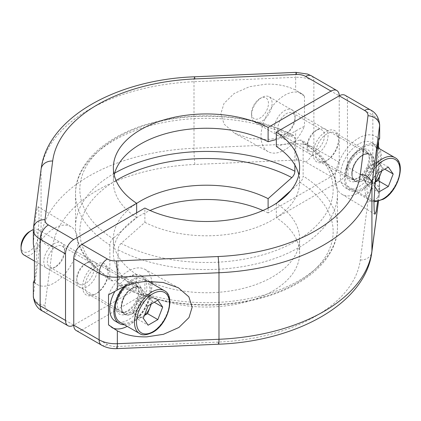 <?xml version="1.0" encoding="UTF-8"?>
<svg xmlns="http://www.w3.org/2000/svg" width="421" height="421" viewBox="0 0 421 421"><rect width="100%" height="100%" fill="white"/><g stroke="black" fill="none" stroke-linecap="round" stroke-linejoin="round"><path stroke-width="0.32" stroke-dasharray="2.1 1.58" d="M315.876 130.594L317.629 129.584A14.698 8.483 120 0 0 307.235 147.587A14.698 8.483 120 0 0 317.629 153.586A14.698 8.483 120 0 0 328.017 135.588A14.698 8.483 120 0 0 317.629 129.584L315.876 130.594A12.225 7.057 120 0 0 307.235 145.566A12.225 7.057 120 0 0 309.767 151.16A12.225 7.057 120 0 0 315.876 150.555A12.225 7.057 120 0 0 323.865 139.788A12.225 7.057 120 0 0 321.991 129.989A12.225 7.057 120 0 0 315.876 130.594M286.448 133.568L286.448 133.568A12.225 7.057 120 0 0 295.089 118.596A12.225 7.057 120 0 0 292.558 113.002A12.225 7.057 120 0 0 286.448 113.607A12.225 7.057 120 0 0 278.46 124.374A12.225 7.057 120 0 0 280.339 134.173A12.225 7.057 120 0 0 286.448 133.568L284.701 134.578A14.698 8.483 120 0 0 295.089 116.575A14.698 8.483 120 0 0 284.701 110.576A14.698 8.483 120 0 0 274.308 128.573A14.698 8.483 120 0 0 284.701 134.578L286.448 133.568M85.384 263.672L87.131 262.662A14.698 8.483 120 0 0 76.738 280.66A14.698 8.483 120 0 0 87.131 286.664A14.698 8.483 120 0 0 97.525 268.661A14.698 8.483 120 0 0 87.131 262.662L85.384 263.672A12.225 7.057 120 0 0 76.738 278.639A12.225 7.057 120 0 0 79.269 284.238A12.225 7.057 120 0 0 85.384 283.633A12.225 7.057 120 0 0 93.367 272.861A12.225 7.057 120 0 0 91.494 263.067A12.225 7.057 120 0 0 85.384 263.672M55.951 266.64A12.225 7.057 120 0 0 55.956 266.64A12.225 7.057 120 0 0 64.597 251.669A12.225 7.057 120 0 0 62.066 246.075A12.225 7.057 120 0 0 55.951 246.68A12.225 7.057 120 0 0 47.968 257.452A12.225 7.057 120 0 0 49.841 267.246A12.225 7.057 120 0 0 55.951 266.64L54.204 267.651A14.698 8.483 120 0 0 64.597 249.648A14.698 8.483 120 0 0 54.204 243.648A14.698 8.483 120 0 0 43.81 261.651A14.698 8.483 120 0 0 54.204 267.651L55.956 266.64M33.333 243.601L35.627 217.225L36.895 209.395L38.064 206.732L38.811 210.405L39.048 218.773L35.627 272.629L34.433 279.812M34.433 282.086A33.47 19.324 120 0 0 37.679 284.754A33.47 19.324 120 0 0 54.204 282.98A33.47 19.324 120 0 0 76.012 253.674A33.47 19.324 120 0 0 71.144 226.787A33.47 19.324 120 0 0 54.204 228.324A33.47 19.324 120 0 0 34.433 252.047M33.58 282.259L37.679 284.754M266.125 139.551L249.827 138.514L234.639 133.262L224.14 124.158L220.83 113.823L224.014 103.403L234.134 93.509L249.516 86.694L266.125 84.147C277.402 83.853 287.243 85.858 295.647 90.162L304.472 96.141A33.47 19.324 120 0 0 301.641 93.709A33.47 19.324 120 0 0 284.701 95.246A33.47 19.324 120 0 0 262.778 124.932A33.47 19.324 120 0 0 268.172 151.681A33.47 19.324 120 0 0 284.701 149.902A33.47 19.324 120 0 0 304.472 126.179L295.647 130.963C287.243 136.004 277.402 138.867 266.125 139.551M116.017 180.472A126.658 73.122 0 0 0 112.917 280.918L136.651 274.55L136.651 288.843L73.754 325.159L48.383 310.514A11.641 6.72 180 0 1 45.01 305.251L52.678 246.574A154.254 89.057 180 0 1 194.886 164.469L296.526 160.043A11.641 6.72 180 0 1 305.635 161.99L331.006 176.636L268.109 212.952L268.109 208.048M331.006 176.636A11.641 6.72 120 0 0 339.237 162.38L339.237 95.841L313.866 81.195A23.281 13.44 180 0 0 295.647 77.296L295.647 90.162M291.842 135.33L293.626 135.457L294.895 138.156A130.968 75.617 0 0 0 153.697 124.748A130.968 75.617 0 0 0 75.527 193.949A130.968 75.617 0 0 0 109.86 244.985C109.981 242.596 111.002 240.475 112.917 238.633A126.658 73.122 180 0 1 116.938 137.651A126.658 73.122 180 0 1 291.842 135.33L276.339 139.488M294.895 165.1L294.895 138.156M112.917 280.918L111.002 280.712L109.86 278.092A130.968 75.617 180 0 1 75.527 227.051A130.968 75.617 180 0 1 114.638 173.152M109.86 244.985L109.86 278.092M136.651 212.8L136.651 217.594L112.917 238.633M136.651 288.843A93.136 53.772 180 0 1 113.36 253.274A93.136 53.772 180 0 1 150.06 210.5M262.93 210.5A93.136 53.772 180 0 1 268.109 212.952M304.472 96.141L304.472 126.179M136.651 274.55A93.136 53.772 180 0 1 113.36 238.975A93.136 53.772 180 0 1 136.651 203.406M136.651 217.594A93.136 53.772 180 0 1 113.36 182.025A93.136 53.772 180 0 1 114.186 174.873M358.787 143.961A26.191 15.124 120 0 0 341.673 167.042A26.191 15.124 120 0 0 345.688 188.034A26.191 15.124 120 0 0 358.787 186.735A26.191 15.124 120 0 0 375.9 163.653A26.191 15.124 120 0 0 371.885 142.666A26.191 15.124 120 0 0 358.787 143.961M377.653 146.276A26.191 15.124 120 0 0 376 145.04A26.191 15.124 120 0 0 362.902 146.34A26.191 15.124 120 0 0 345.788 169.421A26.191 15.124 120 0 0 349.804 190.413A26.191 15.124 120 0 0 362.902 189.113A26.191 15.124 120 0 0 379.579 148.787M362.902 180.32A15.424 8.904 120 0 0 372.98 166.727A15.424 8.904 120 0 0 370.617 154.365A15.424 8.904 120 0 0 362.902 155.133A15.424 8.904 120 0 0 352.824 168.726A15.424 8.904 120 0 0 355.187 181.083A15.424 8.904 120 0 0 362.902 180.32M358.787 177.946A15.424 8.904 120 0 0 368.864 164.353A15.424 8.904 120 0 0 366.502 151.992A15.424 8.904 120 0 0 358.787 152.755A15.424 8.904 120 0 0 348.709 166.348A15.424 8.904 120 0 0 351.072 178.709A15.424 8.904 120 0 0 358.787 177.946M357.55 151.328L358.787 150.618A18.045 10.42 -60 0 1 371.548 157.986A18.045 10.42 -60 0 1 358.787 180.083A18.045 10.42 -60 0 1 346.025 172.715A18.045 10.42 -60 0 1 358.787 150.618L357.55 151.328A16.298 9.409 120 0 0 346.025 171.289A16.298 9.409 120 0 0 349.404 178.751A16.298 9.409 120 0 0 357.55 177.946A16.298 9.409 120 0 0 368.201 163.58A16.298 9.409 120 0 0 365.702 150.523A16.298 9.409 120 0 0 357.55 151.328M327.096 160.359L325.859 161.075A18.045 10.42 120 0 0 338.616 138.972A18.045 10.42 120 0 0 325.859 131.605A18.045 10.42 120 0 0 313.098 153.707A18.045 10.42 120 0 0 325.859 161.075L327.096 160.359A16.298 9.409 -60 0 1 318.944 161.164A16.298 9.409 -60 0 1 316.445 148.108A16.298 9.409 -60 0 1 327.096 133.746A16.298 9.409 -60 0 1 335.242 132.936A16.298 9.409 -60 0 1 338.616 140.398A16.298 9.409 -60 0 1 327.096 160.359M127.058 284.401L128.289 283.691A18.045 10.42 -60 0 1 141.051 291.058A18.045 10.42 -60 0 1 128.289 313.156A18.045 10.42 -60 0 1 115.533 305.793A18.045 10.42 -60 0 1 128.289 283.691L127.058 284.407A16.298 9.409 120 0 0 127.058 284.407A16.298 9.409 120 0 0 115.533 304.367A16.298 9.409 120 0 0 118.906 311.824A16.298 9.409 120 0 0 127.058 311.019A16.298 9.409 120 0 0 137.704 296.658A16.298 9.409 120 0 0 135.204 283.596A16.298 9.409 120 0 0 127.058 284.401M96.598 293.432L95.362 294.147A18.045 10.42 120 0 0 108.123 272.045A18.045 10.42 120 0 0 95.362 264.683A18.045 10.42 120 0 0 82.605 286.78A18.045 10.42 120 0 0 95.362 294.147L96.598 293.432A16.298 9.409 -60 0 1 88.452 294.242A16.298 9.409 -60 0 1 85.952 281.181A16.298 9.409 -60 0 1 96.598 266.819A16.298 9.409 -60 0 1 104.75 266.014A16.298 9.409 -60 0 1 108.123 273.471A16.298 9.409 -60 0 1 96.598 293.432M108.518 294.821A33.47 19.324 -60 0 1 128.289 271.098A33.47 19.324 -60 0 1 144.819 269.319A33.47 19.324 -60 0 1 151.76 281.354M151.934 283.507A33.47 19.324 -60 0 1 128.289 325.754A33.47 19.324 -60 0 1 127.195 326.359M377.648 201.459L379.658 177.399L378.558 168.953A33.47 19.324 -60 0 1 358.787 192.676A33.47 19.324 -60 0 1 341.847 194.213A33.47 19.324 -60 0 1 336.979 167.326A33.47 19.324 -60 0 1 358.787 138.02A33.47 19.324 -60 0 1 375.311 136.246A33.47 19.324 -60 0 1 378.558 138.914L379.589 138.63M121.148 243.385C119.232 245.222 118.217 247.343 118.096 249.737A130.968 75.617 0 0 0 259.294 263.146A130.968 75.617 0 0 0 337.463 193.949A130.968 75.617 0 0 0 303.131 142.908L301.989 140.288L300.073 140.082A126.658 73.122 180 0 1 296.052 241.065A126.658 73.122 180 0 1 121.148 243.385L144.882 222.346L144.882 208.048M118.096 282.844L119.364 285.543L121.148 285.67A126.658 73.122 0 0 0 296.052 283.349A126.658 73.122 0 0 0 300.073 182.367C301.989 180.53 303.004 178.409 303.131 176.015A130.968 75.617 180 0 1 337.463 227.051A130.968 75.617 180 0 1 259.294 296.252A130.968 75.617 180 0 1 118.096 282.844L118.096 249.737M345.057 95.267A11.641 6.72 -60 0 1 347.467 100.593L347.467 167.132A11.641 6.72 -60 0 1 339.237 181.393L364.607 196.039A11.641 6.72 180 0 1 367.98 201.296L360.313 259.978A154.254 89.057 180 0 1 218.104 342.078L116.464 346.509A11.641 6.72 180 0 1 107.355 344.557L81.984 329.911L144.882 293.6L144.882 279.302L121.148 285.67M81.984 329.911A11.641 6.72 -60 0 1 76.164 330.49M112.644 327.959A33.47 19.324 -60 0 1 111.349 327.291A33.47 19.324 -60 0 1 108.518 324.859M339.237 181.393L276.339 217.704L276.339 203.406L276.823 202.975M300.073 182.367L290.764 190.624M303.131 142.908L303.131 176.015M276.339 146.45L300.073 140.082M378.558 168.953L378.558 147.261M378.558 141.188L378.558 138.914M144.882 293.6A93.136 53.772 0 0 0 244.811 302.283A93.136 53.772 0 0 0 299.631 253.274A93.136 53.772 0 0 0 276.339 217.704M144.882 222.346A93.136 53.772 0 0 0 244.811 231.034A93.136 53.772 0 0 0 299.631 182.025A93.136 53.772 0 0 0 298.805 174.873M144.882 279.302A93.136 53.772 0 0 0 244.811 287.985A93.136 53.772 0 0 0 299.631 238.975A93.136 53.772 0 0 0 276.339 203.406M115.196 321.107A26.191 15.124 120 0 0 128.289 319.813A26.191 15.124 120 0 0 145.403 296.731A26.191 15.124 120 0 0 141.388 275.739A26.191 15.124 120 0 0 128.289 277.039A26.191 15.124 120 0 0 114.801 291.553M148.792 281.37A26.191 15.124 120 0 0 145.503 278.118A26.191 15.124 120 0 0 132.41 279.412A26.191 15.124 120 0 0 123.99 286.612M124.342 324.712A26.191 15.124 120 0 0 132.41 322.186A26.191 15.124 120 0 0 149.081 281.86M132.41 313.398A15.424 8.904 120 0 0 142.482 299.805A15.424 8.904 120 0 0 140.119 287.443A15.424 8.904 120 0 0 132.41 288.206A15.424 8.904 120 0 0 122.332 301.799A15.424 8.904 120 0 0 124.695 314.161A15.424 8.904 120 0 0 132.41 313.398M128.289 311.019A15.424 8.904 120 0 0 138.367 297.426A15.424 8.904 120 0 0 136.004 285.064A15.424 8.904 120 0 0 128.289 285.827A15.424 8.904 120 0 0 118.217 299.42A15.424 8.904 120 0 0 120.58 311.782A15.424 8.904 120 0 0 128.289 311.019M150.886 304.188A11.888 6.862 120 0 0 149.976 297.689A11.888 6.862 120 0 0 142.698 297.037L137.846 299.836L148.134 305.778M143.282 318.287L132.994 312.345L137.846 319.25L142.698 316.445A11.888 6.862 120 0 0 144.482 315.197M21.05 246.274A11.962 6.904 120 0 0 29.507 251.158A11.962 6.904 120 0 0 37.969 236.507A11.962 6.904 120 0 0 29.507 231.624M24.065 255.052A14.551 8.404 120 0 0 31.338 254.331A14.551 8.404 120 0 0 40.848 241.507A14.551 8.404 120 0 0 38.616 229.845A14.551 8.404 120 0 0 33.333 229.64M120.038 322.223A24.739 14.282 120 0 0 132.41 321.002A24.739 14.282 120 0 0 148.571 299.199A24.739 14.282 120 0 0 144.777 279.376A24.739 14.282 120 0 0 132.41 280.602A24.739 14.282 120 0 0 125.863 285.843M132.994 312.345L137.846 299.836M157.838 300.178L147.55 294.237L142.698 297.037A11.888 6.862 120 0 0 135.42 306.093A11.888 6.862 120 0 0 135.42 315.797A11.888 6.862 120 0 0 142.698 316.445L144.371 315.482M147.55 294.237L152.402 301.136L154.286 302.225M152.402 301.136L151.313 303.941M137.846 319.25L148.134 325.191M381.384 171.115A11.888 6.862 120 0 0 380.473 164.611A11.888 6.862 120 0 0 373.19 163.964L368.338 166.763L378.632 172.705M374.464 183.44L373.78 185.208L363.486 179.272L368.338 186.171L373.19 183.372A11.888 6.862 120 0 0 374.974 182.119M260.004 98.551L260.004 98.551A11.962 6.904 120 0 0 251.542 113.202A11.962 6.904 120 0 0 260.004 118.085A11.962 6.904 120 0 0 268.461 103.434A11.962 6.904 120 0 0 260.004 98.551L261.836 97.493A14.551 8.404 120 0 0 251.542 115.317A14.551 8.404 120 0 0 254.558 121.979A14.551 8.404 120 0 0 261.836 121.259A14.551 8.404 120 0 0 271.34 108.434A14.551 8.404 120 0 0 269.108 96.772A14.551 8.404 120 0 0 261.836 97.493L260.004 98.551M362.902 147.529A24.739 14.282 120 0 0 346.741 169.326A24.739 14.282 120 0 0 350.535 189.15A24.739 14.282 120 0 0 362.902 187.924A24.739 14.282 120 0 0 379.063 166.127A24.739 14.282 120 0 0 375.274 146.303A24.739 14.282 120 0 0 362.902 147.529M373.78 185.208L374.348 186.019M363.486 179.272L368.338 166.763M388.336 167.1L378.047 161.159L373.19 163.964A11.888 6.862 120 0 0 365.912 173.015A11.888 6.862 120 0 0 365.912 182.719A11.888 6.862 120 0 0 373.19 183.372L374.864 182.404M378.047 161.159L382.899 168.063L384.783 169.153M382.899 168.063L381.81 170.868M368.338 186.171L378.632 192.113M339.237 162.38L313.866 147.734L313.866 81.195A11.641 6.72 -60 0 0 311.456 75.864M305.635 161.99A11.641 6.72 -60 0 0 313.866 147.734A23.281 13.44 0 0 0 295.647 143.835L295.647 130.963M296.526 160.043A11.641 0.716 -92.5 0 1 295.647 143.835L194.007 148.26A165.895 95.778 0 0 0 41.069 236.56L33.401 295.242L33.401 282.37M45.01 305.251A11.641 9.478 -172.6 0 1 33.401 295.242A23.281 13.44 0 0 0 33.333 296.252M33.333 229.713A23.281 13.44 180 0 1 33.401 228.703L41.069 170.021A165.895 95.778 180 0 1 194.007 81.721L295.647 77.296A11.641 0.716 -92.5 0 1 296.021 72.365M33.401 241.575L33.401 228.703A11.641 9.478 -172.6 0 1 33.464 227.698M52.678 246.574A11.641 9.478 -172.6 0 1 41.069 236.56L41.069 170.021A11.641 9.478 -172.6 0 1 41.137 169.021M194.886 164.469A11.641 0.716 -92.5 0 1 194.007 148.26L194.007 81.721A11.641 0.716 -92.5 0 1 194.381 76.796M42.563 311.087A11.641 6.72 120 0 0 48.383 310.514M379.589 179.425L379.589 192.297A23.281 13.44 0 0 0 379.658 191.287A23.281 13.44 0 0 0 372.838 181.777L347.467 167.132M347.467 100.593L372.838 115.243L372.838 181.777A11.641 6.72 120 0 1 364.607 196.039M370.427 109.913A11.641 6.72 120 0 1 372.838 115.243A23.281 13.44 180 0 1 379.658 124.748M378.416 201.28L379.589 192.297A11.641 9.478 -172.6 0 1 379.526 193.302A11.641 9.478 -172.6 0 1 367.98 201.296M360.313 259.978A11.641 9.478 -172.6 0 0 371.854 251.979M218.104 342.078A11.641 0.716 -92.5 0 0 218.61 344.204M116.464 346.509A11.641 0.716 -92.5 0 0 116.97 348.635M107.355 344.557A11.641 6.72 -60 0 1 101.535 345.136M164.327 290.664A24.739 14.282 -60 0 1 168.121 310.488A24.739 14.282 -60 0 1 151.96 332.29A24.739 14.282 -60 0 1 139.588 333.511M132.41 313.634A15.714 9.073 120 0 0 143.519 294.384A15.714 9.073 120 0 0 132.41 287.969A15.714 9.073 120 0 0 121.295 307.219A15.714 9.073 120 0 0 132.41 313.634M131.584 288.443A14.551 8.404 -60 0 1 138.862 287.722A14.551 8.404 -60 0 1 141.093 299.384A14.551 8.404 -60 0 1 131.584 312.208A14.551 8.404 -60 0 1 124.311 312.929A14.551 8.404 -60 0 1 122.079 301.268A14.551 8.404 -60 0 1 131.584 288.443M394.824 157.591A24.739 14.282 -60 0 1 398.613 177.415A24.739 14.282 -60 0 1 382.452 199.212A24.739 14.282 -60 0 1 370.085 200.438A24.739 14.282 -60 0 1 375.716 164.264M375.448 167.653A23.281 13.44 120 0 0 373.948 200.612M362.902 180.556A15.714 9.073 120 0 0 374.016 161.311A15.714 9.073 120 0 0 362.902 154.891A15.714 9.073 120 0 0 351.788 174.141A15.714 9.073 120 0 0 362.902 180.556M362.081 155.37A14.551 8.404 -60 0 1 369.354 154.649A14.551 8.404 -60 0 1 371.585 166.311A14.551 8.404 -60 0 1 362.081 179.13A14.551 8.404 -60 0 1 354.803 179.851A14.551 8.404 -60 0 1 352.572 168.195A14.551 8.404 -60 0 1 362.081 155.37M292.558 113.002L321.991 129.989M295.089 118.596L295.089 116.575M62.066 246.075L91.494 263.067M64.597 251.669L64.597 249.648M71.144 226.787L38.064 206.732M268.172 151.681L234.639 133.262M301.641 93.709L297.81 91.389M293.626 135.457C259.483 117.138 208.527 111.039 164.979 119.848C113.533 129.557 75.096 159.633 75.527 193.949L75.527 227.051C75.554 235.118 77.527 242.933 81.458 250.495C87.584 262.067 97.435 272.145 111.002 280.712M113.36 238.975L113.36 253.274M113.36 167.726L113.36 182.025M49.841 267.246L79.269 284.238M76.738 278.639L76.738 280.66M280.339 134.173L309.767 151.16M307.235 145.566L307.235 147.587M345.688 188.034L349.804 190.413M366.502 151.992L370.617 154.365M351.072 178.709L355.187 181.083M371.885 142.666L376 145.04M338.616 140.398L338.616 138.972M108.123 273.471L108.123 272.045M135.204 283.596L104.75 266.014M365.702 150.523L335.242 132.936M144.819 269.319L178.351 287.738M341.847 194.213L374.927 214.268M379.658 177.399L379.658 191.287L378.484 201.264M119.364 285.543C158.68 306.809 220.441 311.224 267.277 296.316C308.961 283.722 337.721 256.799 337.463 227.051L337.463 193.949C337.437 185.882 335.463 178.067 331.532 170.505C325.407 158.933 315.555 148.855 301.989 140.288M299.631 182.025L299.631 167.726M299.631 253.274L299.631 238.975M375.311 136.246L379.653 138.63M111.349 327.291L115.18 329.611M349.404 178.751L318.944 161.164M118.906 311.824L88.452 294.242M115.533 304.367L115.533 305.793M346.025 171.289L346.025 172.715M136.004 285.064L140.119 287.443M120.58 311.782L124.695 314.161M141.388 275.739L145.503 278.118M34.433 261.041L124.311 312.929C118.543 311.508 122.737 293.121 132.168 288.501C135.094 286.98 137.325 286.722 138.862 287.722L38.616 229.845M144.777 279.376L148.26 281.386M350.535 189.15L370.085 200.438L373.943 201.664M254.558 121.979L354.803 179.851C349.035 178.436 353.235 160.043 362.66 155.428C365.591 153.907 367.822 153.649 369.354 154.649L269.108 96.772M251.542 113.202L251.542 115.317M375.274 146.303L377.469 147.571"/><path stroke-width="0.63" d="M33.338 282.37L33.333 296.252A23.281 13.44 0 0 0 40.153 305.757L40.153 239.223A23.281 13.44 180 0 1 33.333 229.713L33.333 243.601L34.433 252.047L34.433 282.086L33.401 282.37M34.433 279.812L33.58 282.259M81.984 244.364L144.882 208.048A93.136 53.772 0 0 0 244.811 216.736A93.136 53.772 0 0 0 299.631 167.726A93.136 53.772 0 0 0 276.339 132.157L339.237 95.841A11.641 6.72 -60 0 1 345.057 95.267L370.427 109.913C375.716 112.444 378.789 117.391 379.658 124.748A23.281 13.44 180 0 1 379.589 125.758L371.922 184.44A165.895 95.778 180 0 1 218.983 272.74L117.343 277.165A23.281 13.44 180 0 1 99.124 273.266L73.754 258.62A11.641 6.72 -60 0 1 81.984 244.364L107.355 259.01A11.641 6.72 0 0 0 116.464 260.957L218.104 256.531A154.254 89.057 0 0 0 360.313 174.426L367.98 115.749A11.641 6.72 0 0 0 364.607 110.486L339.237 95.841A11.641 6.72 120 0 0 336.826 90.51A11.641 6.72 120 0 0 331.006 91.089L268.109 127.4L268.109 141.698L276.339 139.488M114.638 173.152A130.968 75.617 180 0 1 294.895 171.263L294.895 165.1M294.895 171.263C294.774 173.652 293.758 175.773 291.842 177.615A126.658 73.122 0 0 0 116.017 180.472M268.109 208.048L268.109 198.654L291.842 177.615M33.333 296.252C34.201 303.609 37.274 308.556 42.563 311.087A11.641 6.72 120 0 1 40.153 305.757L65.523 320.407L65.523 253.868L40.153 239.223A11.641 6.72 120 0 1 48.383 224.961L73.754 239.607A11.641 6.72 120 0 0 65.523 253.868M65.523 320.407A11.641 6.72 120 0 0 67.934 325.733A11.641 6.72 120 0 0 73.754 325.159L99.124 339.805A23.281 13.44 0 0 0 117.343 343.704L218.983 339.279A165.895 95.778 0 0 0 371.922 250.979L378.416 201.28M73.754 239.607L136.651 203.296L136.651 212.8M150.06 210.5A93.136 53.772 180 0 1 262.93 210.5M136.651 203.296A93.136 53.772 180 0 1 113.36 167.726A93.136 53.772 180 0 1 168.184 118.717A93.136 53.772 180 0 1 268.109 127.4M136.651 203.406A93.136 53.772 180 0 1 268.109 198.654M114.186 174.873A93.136 53.772 180 0 1 173.92 131.647A93.136 53.772 180 0 1 268.109 141.698M379.579 148.787A26.191 15.124 120 0 0 377.653 146.276M146.866 336.853L163.474 334.306L178.857 327.491L188.976 317.597L192.16 307.177L188.85 296.842L178.351 287.738L163.164 282.486L146.866 281.449C135.588 282.133 125.747 284.996 117.343 290.037L108.518 294.821L108.518 324.859L117.343 330.838C125.747 335.142 135.588 337.147 146.866 336.853M151.76 281.354A33.47 19.324 -60 0 1 151.934 283.507M379.41 138.741L379.589 138.63C378.958 138.809 378.216 142.056 377.363 148.371L373.943 202.227L374.18 210.595L374.927 214.268L376.095 211.605L377.648 201.459M73.754 258.62L73.754 325.159A11.641 6.72 -60 0 0 76.164 330.49L101.535 345.136A11.641 6.72 -60 0 1 99.124 339.805L99.124 273.266A11.641 6.72 -60 0 1 107.355 259.01M127.195 326.359A33.47 19.324 -60 0 1 112.644 327.959M290.764 190.624L276.823 202.975M276.339 132.157L276.339 146.45A93.136 53.772 0 0 1 298.805 174.873M378.558 147.261L378.558 141.188M379.658 138.635L379.658 124.748M114.801 291.553A26.191 15.124 120 0 0 115.196 321.107L119.311 323.486A26.191 15.124 120 0 0 124.342 324.712M123.99 286.612A26.191 15.124 120 0 0 119.311 323.486M149.081 281.86A26.191 15.124 120 0 0 148.792 281.37M144.482 315.197A11.888 6.862 120 0 0 149.976 307.393A11.888 6.862 120 0 0 150.886 304.188M33.333 229.64A14.551 8.404 120 0 0 31.338 230.566L29.507 231.624A11.962 6.904 120 0 0 21.05 246.274L21.05 248.39A14.551 8.404 120 0 0 24.065 255.052L34.433 261.041M29.507 231.624L31.338 230.566A14.551 8.404 120 0 0 21.05 248.39M125.863 285.843A24.739 14.282 120 0 0 120.038 322.223L139.588 333.511A24.739 14.282 -60 0 1 135.799 313.687A24.739 14.282 -60 0 1 151.96 291.89A24.739 14.282 -60 0 1 164.327 290.664L148.26 281.386M143.282 318.287L148.134 305.778L157.838 300.178L162.69 307.077L157.838 319.586L148.134 325.191L143.282 318.287M154.286 302.225L162.69 307.077M151.313 303.941L147.55 313.645L157.838 319.586M144.371 315.482L147.55 313.645M374.974 182.119A11.888 6.862 120 0 0 380.473 174.315A11.888 6.862 120 0 0 381.384 171.115M374.464 183.44L378.632 172.705L388.336 167.1L393.188 174.005L388.336 186.514L378.632 192.113L374.348 186.019M384.783 169.153L393.188 174.005M381.81 170.868L378.047 180.572L388.336 186.514M374.864 182.404L378.047 180.572M331.006 91.089L305.635 76.443A11.641 6.72 0 0 0 296.526 74.491L194.886 78.922A154.254 89.057 0 0 0 52.678 161.022L45.01 219.704A11.641 6.72 0 0 0 48.383 224.961M305.635 76.443A11.641 6.72 -60 0 1 311.456 75.864L336.826 90.51M296.526 74.491A11.641 0.716 -92.5 0 0 296.021 72.365L307.572 74.07L311.456 75.864M194.886 78.922A11.641 0.716 -92.5 0 0 194.381 76.796L296.021 72.365M52.678 161.022A11.641 9.478 -172.6 0 0 41.137 169.021C47.22 117.712 116.575 79.601 194.381 76.796M45.01 219.704A11.641 9.478 -172.6 0 0 33.464 227.698L41.137 169.021M367.98 115.749A11.641 9.478 -172.6 0 1 379.589 125.758L379.589 138.63M116.464 260.957A11.641 0.716 -92.5 0 1 117.343 277.165L117.343 290.037M117.343 330.838L117.343 343.704A11.641 0.716 -92.5 0 1 116.97 348.635L218.61 344.204A11.641 0.716 -92.5 0 0 218.983 339.279L218.983 272.74A11.641 0.716 -92.5 0 0 218.104 256.531M360.313 174.426A11.641 9.478 -172.6 0 1 371.922 184.44L371.922 250.979A11.641 9.478 -172.6 0 1 371.854 251.979L378.484 201.264M370.427 109.913A11.641 6.72 120 0 0 364.607 110.486M152.986 293.674A23.281 13.44 120 0 0 136.525 322.186A23.281 13.44 120 0 0 152.986 331.695A23.281 13.44 120 0 0 169.452 303.178A23.281 13.44 120 0 0 152.986 293.674M375.716 164.264A24.739 14.282 -60 0 1 382.452 158.817A24.739 14.282 -60 0 1 394.824 157.591L377.469 147.571M373.948 200.612A23.281 13.44 120 0 0 383.484 198.617A23.281 13.44 120 0 0 399.945 170.1A23.281 13.44 120 0 0 383.484 160.596A23.281 13.44 120 0 0 375.448 167.653M42.563 311.087L67.934 325.733M33.464 227.698L33.333 229.713M371.854 251.979C365.77 303.288 296.416 341.399 218.61 344.204M116.97 348.635C111.333 348.872 106.187 347.709 101.535 345.136M139.588 333.511C142.151 335.605 146.519 335.221 152.686 332.358C167.7 324.523 175.999 296.131 164.327 290.664M373.943 201.664L375.022 201.722L383.178 199.286C398.198 191.444 406.497 163.053 394.824 157.591"/></g></svg>
